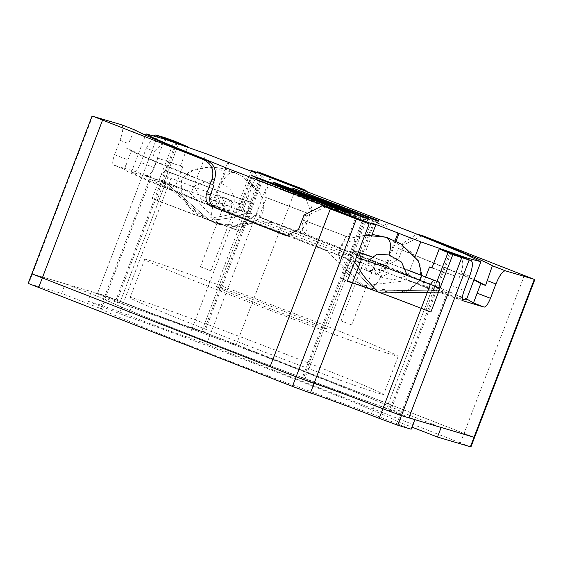 <?xml version="1.0" encoding="UTF-8"?>
<svg xmlns="http://www.w3.org/2000/svg" width="563" height="563" viewBox="0 0 563 563"><rect width="100%" height="100%" fill="white"/><g stroke="black" fill="none" stroke-linecap="round" stroke-linejoin="round"><path stroke-width="0.42" stroke-dasharray="2.81 2.11" d="M367.66 261.049L380.602 276.996L393.706 279.797L407.274 275.56M364.845 235.137L349.398 241.668L341.727 258.811L360.313 284.568L367.006 287.918L395.008 293.239L409.73 290.029L420.526 279.769L420.294 264.934L411.863 252.484L387.478 237.614M221.484 183.651C229.62 186.733 233.87 192.44 234.25 200.78C228.332 206.931 221.273 208.563 213.074 205.671L200.942 198.894L194.172 186.022L207.831 180.857L221.484 183.651C225.721 175.058 230.253 171.419 235.081 172.735L241.773 176.078L256.819 190.667L257.249 214.236L237.368 225.496L214.602 223.032L190.224 208.162L181.786 195.72L181.56 180.878L192.356 170.617L207.078 167.408L235.081 172.735L227.804 170.082C217.874 166.718 207.191 166.423 195.769 169.181C189.9 170.631 185.199 174.34 181.659 180.315C178.232 194.805 184.685 206.931 201.012 216.678L216.861 223.743L231.991 226.389C250.268 226.833 258.839 219.408 260.205 216.509C264.934 211.209 264.934 203.574 260.212 193.595C252.52 183.51 246.376 177.669 241.773 176.078L234.771 172.588M228.916 162.58L214.306 200.85L213.3 200.421L227.909 162.158M466.298 300.002L451.639 292.732L400.722 271.753L246.453 212.244C237.495 208.936 234.813 208.071 238.395 209.668L239.402 210.09C242.808 211.582 240.943 211.026 233.821 208.43L214.306 200.85M462.314 299.319L406.148 280.1L384.402 271.704L396.056 241.182M251.204 170.54L236.594 208.81L238.395 209.668L253.012 171.398M255.82 172.686L241.203 210.949L239.402 210.09L254.012 171.828M213.651 207.001L156.042 183.651L137.759 175.67L131.404 172.123L148.998 177.078L191.554 192.025L213.3 200.421M288.439 236.094L351.249 259.874C360.207 263.188 362.889 264.047 359.307 262.457L358.3 262.027C354.894 260.535 356.759 261.091 363.881 263.688L384.402 271.704M372.03 234.722L361.108 263.315L359.307 262.457L373.916 224.194M371.108 222.906L356.499 261.169L358.3 262.027L372.91 223.764M325.562 247.41C296.905 237.037 237.051 213.342 243.835 215.052C237.403 211.716 298.826 234.328 327.152 245.728C343.05 252.013 351.959 255.792 353.867 257.073C351.495 256.721 342.058 253.505 325.562 247.41M298.165 319.158C269.508 308.777 209.654 285.089 216.438 286.799C210.006 283.463 271.429 306.075 299.755 317.476C315.653 323.76 324.562 327.539 326.47 328.813C324.098 328.468 314.661 325.252 298.165 319.158M333 333.958C296.933 320.706 254.884 304.646 206.867 285.772C163.734 268.565 143.002 259.768 144.677 259.395L144.691 259.374C144.008 258.1 165.754 265.525 209.908 281.655C258.853 299.819 301.106 315.963 336.674 330.087C373.311 344.563 393.833 353.268 398.231 356.217C392.77 355.422 371.024 347.997 333 333.958M318.391 372.22C282.316 358.976 240.274 342.909 192.257 324.042C149.125 306.828 128.392 298.038 130.06 297.658L130.074 297.637C129.399 296.363 151.137 303.795 195.298 319.925C244.236 338.082 286.497 354.233 322.064 368.357C358.701 382.826 379.216 391.538 383.621 394.487C378.153 393.685 356.414 386.267 318.391 372.22M367.604 220.935C369.757 221.576 369.046 221.132 365.457 219.612L323.345 202.969L273.463 184.354C271.31 183.714 272.02 184.15 275.61 185.677L354.69 216.403L368.821 221.203L369.546 219.288M273.463 184.354L272.253 184.087L272.978 182.173M347.913 215.066C350.066 215.713 349.356 215.27 345.766 213.743L303.654 197.106L253.772 178.492C251.619 177.852 252.33 178.288 255.919 179.815L334.999 210.541L349.13 215.34L349.855 213.426M253.772 178.492L252.562 178.218L253.287 176.31M377.463 222.892L375.655 222.026L377.928 222.638L371.474 220.126L366.858 218.754L291.768 189.9L384.839 226.066L377.463 222.892L378.195 220.977M387.414 224.7L386.682 226.615M385.571 224.151L384.839 226.066M292.5 187.986L291.768 189.9M296.039 189.041L295.308 190.956M367.59 216.839L366.858 218.754M372.199 218.219L371.474 220.126M378.66 220.724L377.928 222.638M357.385 216.959L321.952 203.63L283.682 188.324L331.487 206.466L357.385 216.959L357.899 217.072L358.631 215.157M283.9 186.297L283.168 188.211L283.682 188.324L284.414 186.409M337.694 211.097L289.889 192.954L263.991 182.461L311.796 200.604L337.694 211.097L338.208 211.209L338.94 209.295M264.209 180.434L263.477 182.349L263.991 182.461L264.723 180.547M224.531 203.665C222.941 206.832 220.668 207.993 217.726 207.156L215.326 200.28L222.132 196.79L224.531 203.665L221.942 196.712L215.326 200.28L217.726 207.156C220.668 207.993 222.941 206.832 224.531 203.665M200.576 266.848L210.9 270.824L200.576 266.848M219.704 201.617C218.106 204.784 215.84 205.945 212.898 205.108L210.499 198.225L217.107 194.657L219.704 201.617M358.694 252.491L353.374 250.472L358.385 252.041M371.228 256.51L407.169 269.811M347.244 281.226L343.071 279.382C346.738 279.987 394.396 297.546 424.396 309.34L430.899 312.036M438.204 292.908L433.376 290.853L437.029 281.289L426.064 309.988M353.374 250.472L342.41 279.171M354.028 250.683L343.071 279.382M435.354 280.641L424.396 309.34M165.522 170.659L171.243 172.848C202.216 184.953 240.098 198.908 246.312 200.498L250.985 202.307C247.312 201.695 199.654 184.143 169.66 172.348L165.466 170.638L161.328 174.431L152.193 198.352L161.87 202.04C187.254 212.019 227.579 226.875 230.682 227.389L240.021 231.006C236.354 230.394 188.696 212.842 158.696 201.047L157.021 200.4L167.985 171.701M157.028 200.4L152.193 198.352M249.177 201.47L244.982 205.249L235.848 229.162M251.64 202.518L240.675 231.217M250.985 202.307L240.021 231.006M169.66 172.348L158.696 201.047M351.46 324.865L341.136 320.889L351.46 324.865M371.531 272.316L361.207 268.34L371.531 272.316M373.339 267.418L375.936 274.371L382.544 270.803L380.145 263.927C377.203 263.083 374.937 264.251 373.339 267.418C374.937 264.251 377.203 263.083 380.145 263.927L382.544 270.803L375.936 274.371L373.339 267.418M369.025 271.436L363.916 269.262L369.025 271.436L375.634 267.868L373.044 260.915L366.429 264.476M379.279 269.937L381.876 276.897L388.484 273.329L386.084 266.447C383.143 265.609 380.877 266.771 379.279 269.937M272.527 222.512L391.841 268.776L433.953 286.159L447.156 292.697L441.448 291.465L408.829 280.423L363.543 285.786L325.175 249.606L192.236 197.845L162.644 185.48L150.546 179.428L160.842 182.081L188.872 191.701L219.549 224.602L272.527 222.512L247.987 212.082L262.597 173.819L247.987 212.082L247.129 212.406C240.844 216.178 228.304 218.824 209.506 220.337L165.803 182.447L164.333 181.272L159.498 179.217L204.862 218.367C220.422 217.156 231.027 214.918 236.692 211.653L243.153 210.034L257.432 172.637M91.544 291.641L87.891 301.205L127.717 316.68C172.975 332.036 312.845 385.437 356.147 403.418C379.659 412.939 393.495 418.985 397.661 421.56L401.32 411.996C397.147 409.421 383.312 403.368 359.799 393.854C316.497 375.866 176.627 322.472 131.369 307.109L91.544 291.641L104.957 295.631L123.515 302.486C148.899 312.465 189.224 327.321 192.328 327.835C185.727 326.047 152.946 313.971 123.515 302.486L104.957 295.631L97.519 293.414L120.341 301.494C150.342 313.288 198 330.84 201.667 331.445L474.025 437.261L236.305 344.542L296.581 186.698L236.305 344.542L201.667 331.445C198 330.84 150.342 313.288 120.341 301.494L97.519 293.414L157.788 135.577L97.519 293.414L32.358 274.012L65.238 283.808L105.063 299.277C101.241 300.023 220.316 347.23 289.178 372.826L375.007 404.164L371.355 413.728L285.518 382.39C216.664 356.794 97.589 309.587 101.41 308.848L61.585 293.372L65.238 283.808M159.498 179.217L174.108 140.954M243.153 210.034L247.987 212.082L247.129 212.406C240.844 216.178 228.304 218.824 209.506 220.337L204.862 218.367M236.692 211.653L192.328 327.835L210.281 334.429L206.628 343.993L470.372 446.825M219.549 224.602L209.506 220.337L164.333 181.272L178.943 143.002L164.333 181.272L175.494 186.015L145.564 175.55C148.632 176.085 151.51 173.46 154.185 167.675L157.837 158.112L182.799 166.88L175.494 186.015L188.872 191.701M87.891 301.205L101.305 305.202L119.863 312.05C145.24 322.029 185.572 336.885 188.675 337.399L192.328 327.835L210.281 334.429L270.557 176.592M188.675 337.399L206.628 343.993M401.32 411.996L441.139 427.465M397.661 421.56L411.975 427.12M131.369 307.109L127.717 316.68M378.23 292.021L373.586 290.051L433.376 290.853L422.208 286.11L463.067 300.825M354.549 262.091L349.722 260.036L350.172 260.782C352.628 267.031 360.433 276.792 373.586 290.051L363.543 285.786M408.865 417.859L386.035 409.787C356.041 397.992 308.383 380.433 304.71 379.828L270.078 366.738L304.71 379.828C308.383 380.433 356.041 397.992 386.035 409.787L408.865 417.859M437.029 281.289L433.376 290.853L373.586 290.051C360.433 276.792 352.628 267.031 350.172 260.782L349.722 260.036L364.331 221.773L349.722 260.036L338.553 255.292L345.858 236.164L305.983 221.055L302.331 230.619L289.586 236.671L288.805 236.411L338.553 255.292L325.175 249.606M414.832 419.632L375.007 404.164M28.15 283.463L61.585 293.372M411.18 429.203L371.355 413.728M101.41 308.848L105.063 299.277M395.789 411.039C383.741 407.598 348.201 394.853 289.178 372.826C227.346 349.454 179.815 330.988 146.577 317.419C121.031 307.081 107.132 300.945 104.88 299.002C103.233 296.624 165.747 319.024 217.205 338.447C289.34 365.246 411.933 414.016 401.496 412.271L395.789 411.039M466.692 298.967L382.495 264.307L383.178 264.54L394.677 258.114L398.33 248.55L473.997 279.832M215.207 207.817C161.708 186.684 122.6 170.448 124.514 169.28L131.531 150.272L126.752 148.421C128.132 150.715 164.403 165.782 212.617 184.903M126.126 164.417L124.233 169.379L113.473 164.994L124.5 169.28M212.666 184.784L146 157.471L131.531 150.272M259.149 216.825L266.454 197.697L306.335 212.807L302.683 222.371C301.106 228.564 303.183 233.012 308.897 235.714L259.149 216.825M463.124 300.839L452.42 296.68C449.457 295.195 448.922 291.402 450.822 285.314L454.475 275.75L431.983 267.854M425.719 276.905L422.208 286.11L408.829 280.423M129.237 141.918L134.508 129.821M305.983 221.055L304.618 220.647L306.441 215.861L325.787 206.846M355.577 218.057L348.272 237.185L345.858 236.164M304.618 220.647L348.272 237.185M431.927 268.002L454.475 275.75M459.253 277.608L461.083 272.823C464.06 263.85 463.089 258.1 458.162 255.567M474.116 279.522L399.695 248.959L401.525 244.173L416.852 234.095M485.559 285.441L487.495 280.374M399.695 248.959L398.33 248.55M306.335 212.807L307.701 213.215L309.523 208.43L302.669 189.668M271.352 177.535L264.047 196.67L266.454 197.697M307.701 213.215L264.047 196.67M182.799 166.88L157.837 158.112M153.059 156.254L154.888 151.468L166.303 139.708M180.392 165.86L187.697 146.725M92.628 116.175L32.358 274.012L31.802 273.899M401.525 244.173L403.967 244.898L422.151 235.538M382.495 264.307L312.036 236.643C306.722 233.884 304.872 229.5 306.49 223.504L311.972 209.154L307.046 191.336M154.888 151.468L146.345 148.146L153.798 135.648M145.564 175.55L134.578 171.279L113.529 165.015C112.178 163.932 112.516 160.483 114.556 154.663L120.032 140.314C123.086 131.587 123.6 126.415 121.566 124.789M385.634 265.243L386.366 265.49L398.484 259.247L403.967 244.898M134.578 171.279C136.394 171.145 138.491 168.217 140.863 162.496L146.345 148.146M380.602 276.996C376.358 285.589 371.826 289.234 367.006 287.918L360.313 284.568L352.994 279.579L341.875 267.059L338.335 253.512L341.875 244.138L348.434 238.557L370.095 234.257L372.15 234.398M215.728 223.398C211.378 220.844 210.499 214.932 213.074 205.671M365.591 222.308L351.249 259.874M191.554 192.025L206.171 153.762M395.071 240.704L383.396 271.275M406.148 280.1L415.262 256.235M261.063 173.981L246.453 212.244M355.422 214.489L354.69 216.403M317.912 200.196L317.187 202.11M307.152 196.015L306.427 197.93M276.342 183.763L275.61 185.677M287.109 186.972L286.377 188.886M324.077 201.054L323.345 202.969M334.837 205.235L334.105 207.149M366.189 217.698L365.457 219.612M298.221 194.334L297.496 196.248M287.461 190.153L286.736 192.067M256.651 177.901L255.919 179.815M267.418 181.11L266.686 183.017M304.386 195.192L303.654 197.106M315.146 199.372L314.414 201.287M346.498 211.836L345.766 213.743M335.731 208.627L334.999 210.541M377.273 220.309L376.541 222.223M351.045 212.554L350.313 214.461M322.683 201.716L321.952 203.63M310.312 196.909L309.58 198.816M285.948 187.261L285.216 189.175M291.331 188.865L290.599 190.773M319.847 199.745L319.115 201.66M332.219 204.552L331.487 206.466M356.583 214.2L355.851 216.115M331.354 206.684L330.622 208.599M302.993 195.854L302.261 197.761M290.621 191.04L289.889 192.954M266.257 181.399L265.525 183.313M271.64 182.996L270.909 184.91M300.156 193.883L299.425 195.797M312.528 198.69L311.796 200.604M336.892 208.338L336.16 210.252M231.639 206.684L229.042 199.731L222.434 203.299L222.364 207.515L224.834 210.175L228.867 209.908L231.639 206.684M222.519 209.373L232.843 213.349L222.519 209.373M407.225 269.951L371.066 256.615M161.328 174.431L171.004 178.126L161.87 202.04M165.466 170.638L171.279 172.855L171.004 178.126C199.393 189.224 234.117 202.018 239.817 203.475L230.682 227.389M246.312 200.498L239.817 203.475L244.982 205.249M167.88 186.304L119.863 312.05M165.226 137.794L101.305 305.202M177.387 142.418L117.118 300.262L177.387 142.418M165.803 182.447L120.341 301.494L165.803 182.447M247.129 212.406L201.667 331.445L247.129 212.406M263.66 174.199L203.391 332.036L263.66 174.199M176.275 142.01L116.006 299.854L176.275 142.01M264.744 174.593L204.468 332.437L264.744 174.593M524.442 275.23L460.52 442.638M449.534 253.174L389.265 411.011L449.534 253.174M431.497 290.74L386.035 409.787L431.497 290.74M350.172 260.782L304.71 379.828L350.172 260.782M363.262 221.393L302.993 379.237L363.262 221.393M450.646 253.582L390.377 411.426L450.646 253.582M362.185 220.999L301.909 378.836L362.185 220.999M32.358 274.012L28.706 283.583M303.999 215.136L306.441 215.861M311.972 209.154L309.523 208.43M461.083 272.823L469.626 276.144M120.032 140.314L128.582 143.635M298.517 229.486L302.331 230.619M287.144 235.918L288.805 236.411M450.822 285.314L464.144 290.494M394.677 258.114L398.484 259.247M306.49 223.504L302.683 222.371M312.036 236.643L308.897 235.714M154.185 167.675L140.863 162.496M114.556 154.663L127.878 159.843M367.315 288.066L406.317 291.465L420.427 280.339L421.856 275.413M131.404 172.123L145.507 135.204M243.835 215.052L216.438 286.799M353.867 257.073L326.47 328.813M144.677 259.395L130.06 297.658M398.231 356.217L383.621 394.487M376.387 220.112L375.655 222.026M212.898 205.108L224.834 210.175L223.103 208.064M217.304 194.735L229.24 199.809C234.222 202.434 235.425 206.952 232.843 213.349L210.9 270.824M200.372 266.806L223.068 207.648C224.461 209.725 232.983 210.597 231.111 209.879C227.269 211.132 224.595 210.513 223.089 208.036M171.279 172.855C207.325 187.085 250.626 202.413 245.841 200.344L249.106 201.441M381.679 276.82L368.828 271.359L372.826 270.092L370.32 271.542L368.441 271.303L364.733 267.115L369.497 270.339L372.657 270.346L351.664 324.907M373.234 260.986C367.175 259.592 363.163 262.041 361.207 268.34L341.136 320.889M380.145 263.927L386.084 266.447M104.88 299.002L150.546 179.428M401.496 412.271L447.156 292.697M286.398 235.728L289.586 236.671M383.178 264.54L386.366 265.49"/><path stroke-width="0.84" d="M407.274 275.56L401.546 262.119L389.012 254.976L377.111 254.18L367.66 261.049M421.856 275.413L418.485 260.972L401.067 243.969L386.352 237.255L364.845 235.137M145.507 135.204L146.021 133.853L163.615 138.808L206.171 153.762L248.431 170.167C255.56 172.764 257.418 173.32 254.012 171.828L253.012 171.398L252.871 171.764M462.314 299.319L466.298 300.002L480.908 261.739L466.255 254.469L415.332 233.49L261.063 173.981C252.111 170.666 249.423 169.808 253.012 171.398L251.204 170.54L250.992 171.103M213.651 207.001L288.439 236.094M146.021 133.853L152.369 137.407L170.652 145.388L227.325 168.365L365.859 221.611C374.817 224.926 377.506 225.784 373.916 224.194L372.91 223.764C369.511 222.272 371.369 222.828 378.491 225.425L398.013 233.012L395.071 240.704M415.262 256.235L420.758 241.83L398.013 233.012M420.758 241.83L466.657 257.889L480.908 261.739M372.03 234.722L375.725 225.052L373.916 224.194M255.82 172.686L253.899 172.123M371.108 222.906L372.91 223.764M285.948 187.261L284.414 186.409L291.331 188.865L319.847 199.745L358.117 215.045L285.948 187.261L285.807 187.634M283.717 186.789L284.414 186.409M358.462 215.601L358.631 215.157L358.117 215.045M368.336 219.021C370.489 219.661 369.778 219.218 366.189 217.698L324.077 201.054L274.195 182.44C272.042 181.8 272.752 182.243 276.342 183.763L317.912 200.196L355.422 214.489L369.546 219.288M274.195 182.44L272.978 182.173M348.645 213.159C350.798 213.799 350.087 213.356 346.498 211.836L304.386 195.192L254.504 176.578C252.351 175.938 253.061 176.374 256.651 177.901L298.221 194.334L335.731 208.627L349.855 213.426M254.504 176.578L253.287 176.31M378.195 220.977L376.387 220.112L378.66 220.724L372.199 218.219L292.5 187.986L378.09 221.245M290.621 191.04L266.257 181.399L264.723 180.547L271.64 182.996L338.426 209.183L290.508 191.336M338.771 209.739L338.94 209.295L338.426 209.183M264.019 180.927L264.723 180.547M372.199 218.219L371.953 218.859M358.385 252.041L371.228 256.51M407.169 269.811L439.492 282.33L440.027 288.122L430.899 312.036L421.223 308.348C395.838 298.369 355.513 283.513 352.41 282.999L347.244 281.226L356.379 257.305L355.837 251.52M187.556 147.091L187.697 146.725L174.108 140.954L165.226 137.794L155.768 134.972L153.798 135.648M257.432 172.637L257.763 171.764L296.581 186.698L262.597 173.819L262.351 174.46L262.597 173.819L257.763 171.764M176.275 142.01L157.788 135.577L176.275 142.01M463.011 300.797L484.173 307.109C485.989 306.969 488.086 304.041 490.457 298.327L495.933 283.977C499.487 275.398 502.632 271.007 505.356 270.803L534.85 279.537L474.574 437.381L441.139 427.465L437.486 437.036L470.921 446.945L474.574 437.381L474.025 437.261L470.372 446.825M411.975 427.12L437.486 437.036M452.814 254.638L447.986 252.59L469.141 260.015L452.814 254.638L438.204 292.908L378.23 292.021C367.315 281.071 360.714 272.816 358.42 267.256L354.549 262.091L369.159 223.828L356.372 219.007L296.096 376.844L32.358 274.012L296.096 376.844L292.443 386.408L28.706 283.583M461.695 257.798L397.774 425.206L411.18 429.203L414.832 419.632L401.426 415.642L382.868 408.787C357.484 398.808 317.159 383.959 314.048 383.445C320.657 385.226 353.43 397.302 382.868 408.787L401.426 415.642L474.025 437.261L534.294 279.417L423.249 235.911L418.548 234.468L423.249 235.911M358.42 267.256L314.048 383.445L296.096 376.844L314.048 383.445L310.396 393.009L292.443 386.408M458.549 255.722L471.245 260.648L469.141 260.015L408.865 417.859L469.141 260.015L447.986 252.59L437.029 281.289L447.986 252.59L439.231 248.867L471.161 260.62C473.194 262.238 472.681 267.418 469.626 276.144L464.144 290.494C462.11 296.314 461.773 299.762 463.124 300.839L463.067 300.825M134.508 129.821L134.564 129.842C142.995 134.501 167.267 144.818 207.395 160.786C214.566 164.473 216.917 170.92 214.447 180.118L212.617 184.903L213.982 185.304L210.33 194.875C208.627 201.026 210.252 205.34 215.207 207.817L286.398 235.728L298.517 229.486L303.999 215.136L322.184 205.769L369.159 223.828M322.184 205.769L355.577 218.057L364.331 221.773L330.347 208.894L270.078 366.738L330.347 208.894L356.372 219.007M397.774 425.206L379.216 418.358C353.831 408.379 313.507 393.523 310.396 393.009M121.735 124.852L92.079 116.055L31.802 273.899L32.358 274.012M92.628 116.175L203.679 159.681C211.653 163.826 214.426 170.399 211.998 179.393L206.522 193.742C204.904 199.738 206.755 204.116 212.068 206.881M473.997 279.832L480.781 283.583L485.559 285.441L492.365 265.75C488.543 263.055 464.264 252.738 419.526 234.806M484.173 307.109L473.469 302.95L466.692 298.967M473.469 302.95L480.781 283.583M213.982 185.304L212.666 184.784M431.983 267.854L429.513 266.975L425.719 276.905M429.513 266.975L431.927 268.002L439.231 248.867M416.852 234.095L418.548 234.468M485.559 285.434L474.116 279.522M302.669 189.668L271.253 177.795M166.303 139.708L168.766 140.025L155.768 134.972M187.697 146.725L168.766 140.025M307.046 191.336L303.647 189.442L296.581 186.698L263.66 174.199L271.352 177.535M386.352 237.255C390.701 239.81 391.588 245.714 389.012 254.976M365.859 221.611L365.591 222.308M396.056 241.182L399.012 233.434M366.189 217.698L365.978 218.261M346.498 211.836L346.287 212.399M266.257 181.399L266.116 181.765M371.066 256.615L358.265 252.358M439.492 282.33L407.225 269.951M440.027 288.122L430.357 284.428L421.223 308.348M433.763 280.142L430.357 284.428C401.961 273.329 367.238 260.542 361.537 259.086L352.41 282.999M358.694 252.491L361.537 259.086L356.379 257.305M427.233 292.605L379.216 418.358M102.48 120.362L38.558 287.77M121.566 124.789L134.564 129.842M207.395 160.786L203.679 159.681M505.356 270.803L492.365 265.75M214.447 180.118L211.998 179.393M323.275 206.149L326.997 207.254M303.647 189.442L299.931 188.338M495.933 283.977L487.389 280.656M210.33 194.875L206.522 193.742M285.666 235.475L287.144 235.918M490.457 298.327L477.128 293.147M372.15 234.398L387.478 237.614M376.387 220.112L376.232 220.52M31.802 273.899L28.15 283.463M488.044 278.931L487.495 280.374M134.536 129.828L121.65 124.817"/></g></svg>
